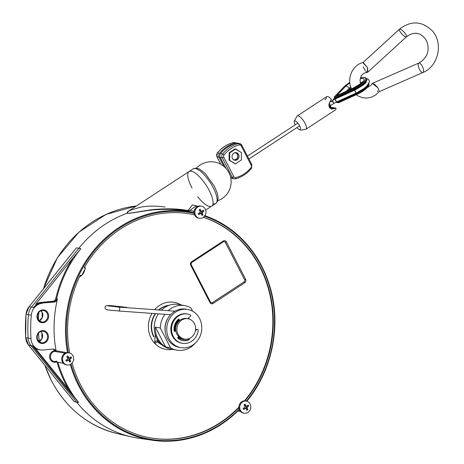 <?xml version="1.0" encoding="UTF-8"?>
<svg xmlns="http://www.w3.org/2000/svg" width="464" height="464" viewBox="0 0 464 464"><rect width="100%" height="100%" fill="white"/><g stroke="black" fill="none" stroke-linecap="round" stroke-linejoin="round"><path stroke-width="0.7" d="M234.865 163.769L229.628 160.3L229.732 152.865L235.631 149.008L241.419 152.581L241.315 160.016L235.416 163.873L229.077 160.196L229.181 152.76L235.08 148.903L241.419 152.581L241.315 160.016L235.416 163.873L229.628 160.3L229.732 152.865L235.631 149.008L235.08 148.903M235.468 160.306A3.874 3.492 100.7 0 0 238.589 154.437A3.874 3.492 100.7 0 0 236.24 152.633A3.874 3.492 100.7 0 0 232.093 155.794A3.874 3.492 100.7 0 0 234.807 160.248A3.874 3.492 100.7 0 0 235.468 160.306A3.874 3.492 100.7 0 0 238.589 154.437A3.874 3.492 100.7 0 0 232.516 154.582A3.874 3.492 100.7 0 0 235.468 160.306M229.628 160.3L229.077 160.196L229.628 160.3M229.732 152.865L229.181 152.76L229.732 152.865M237.371 154.466A3.492 3.144 100.7 0 0 234.459 152.807A3.492 3.144 100.7 0 1 237.371 154.466A3.492 3.144 100.7 0 1 236.901 158.572A3.492 3.144 100.7 0 1 233.212 159.442A3.492 3.144 100.7 0 0 236.901 158.572A3.492 3.144 100.7 0 0 237.371 154.466M237.516 154.234A3.874 3.492 100.7 0 0 235.695 152.575A3.874 3.492 100.7 0 1 237.516 154.234A3.874 3.492 100.7 0 1 237.429 158.154A3.874 3.492 100.7 0 1 234.279 160.103A3.874 3.492 100.7 0 0 237.429 158.154A3.874 3.492 100.7 0 0 237.516 154.234M339.52 100.682L338.79 101.436L339.52 100.682M341.394 99.835L340.669 100.589L341.394 99.835M337.021 102.051A0.644 0.476 44 0 1 337.015 102.045A1.937 0.551 -27.3 0 0 337.009 102.051A0.644 0.476 44 0 1 337.015 102.045A1.937 0.551 -27.3 0 0 337.009 102.051L337.398 101.651L337.015 102.045M356.775 94.465L338.732 102.689L338.447 102.312A1.937 0.551 -27.3 0 1 336.777 102.567A1.937 0.551 -27.3 0 0 338.447 102.312L338.732 102.689L336.777 102.567L336.481 101.993L338.146 101.732L338.447 102.312L356.532 94.099L356.833 94.436A12.922 3.671 -27.3 0 0 368.741 85.127M336.783 101.854L356.213 93.102A2.065 0.342 -114.4 0 0 356.207 93.026A2.065 0.342 -114.4 0 1 356.213 93.102L356.532 94.099L338.447 102.312L338.146 101.732L356.23 93.513L356.532 94.099A13.566 3.851 -27.3 0 0 368.938 83.421L368.938 83.421A13.566 3.851 -27.3 0 1 356.532 94.099L356.833 94.436M338.749 102.654L356.816 94.476C362.227 91.93 366.05 89.239 368.277 86.403L368.938 83.421M349.781 82.43L344.039 86.797A0.644 0.476 -136 0 1 344.218 86.693A12.922 3.671 -27.3 0 1 349.781 82.464A12.922 3.671 -27.3 0 0 344.218 86.693L334.724 96.529A0.644 0.476 -136 0 0 334.515 97.202A1.937 0.551 -27.3 0 0 334.277 97.724A1.937 0.551 -27.3 0 0 335.948 97.469L335.681 96.709A1.293 0.365 -27.3 0 1 334.724 96.529A0.644 0.476 -136 0 0 334.544 96.628L334.277 97.724A1.937 0.551 -27.3 0 0 335.948 97.469L335.681 96.709L353.765 88.491A12.922 3.671 -27.3 0 0 365.174 80.324A12.922 3.671 -27.3 0 0 360.429 77.882A12.922 3.671 -27.3 0 1 365.174 80.324A12.922 3.671 -27.3 0 1 353.765 88.491L335.681 96.709A1.293 0.365 -27.3 0 1 334.724 96.529L344.218 86.693A0.644 0.476 -136 0 0 343.946 86.977M334.811 98.501L354.328 89.836L336.249 98.049L335.948 97.469L354.032 89.256L354.328 89.836L354.032 89.256A13.566 3.851 -27.3 0 0 366.438 78.578A13.566 3.851 -27.3 0 1 354.032 89.256L353.765 88.491L354.032 89.256L335.948 97.469L336.249 98.049L334.811 98.501L334.277 97.724M349.804 89.581A2.97 2.181 -136 0 0 349.636 89.204L348.858 90.01L349.636 89.204A2.97 2.181 -136 0 1 349.804 89.581M341.985 99.569L341.342 100.282L341.985 99.569M360.853 83.462A8.143 2.314 -27.3 0 0 360.54 83.514A8.143 2.314 -27.3 0 1 360.853 83.462M351.149 87.882A8.143 2.314 -27.3 0 0 349.636 89.204A8.143 2.314 -27.3 0 1 351.149 87.882M345.605 86.35A2.97 2.181 44 0 1 349.183 88.322L349.636 89.204L349.183 88.322A8.143 2.314 -27.3 0 1 350.784 86.936A8.143 2.314 -27.3 0 0 349.183 88.322A2.97 2.181 44 0 0 345.605 86.35A11.113 3.155 -27.3 0 1 349.85 83.044A11.113 3.155 -27.3 0 0 345.605 86.35L336.528 95.746L353.812 87.899A11.113 3.155 -27.3 0 0 363.492 81.078A11.113 3.155 -27.3 0 0 360.238 78.631A11.113 3.155 -27.3 0 1 363.492 81.078A11.113 3.155 -27.3 0 1 353.812 87.899A2.97 0.493 65.6 0 1 353.887 87.725A2.97 0.493 65.6 0 0 353.812 87.899L336.528 95.746L345.605 86.35M361.81 82.563A8.143 2.314 -27.3 0 0 360.261 82.604A8.143 2.314 -27.3 0 1 361.81 82.563M354.873 88.862A2.97 0.493 65.6 0 0 354.067 87.777A2.97 0.493 65.6 0 1 354.432 88.177M362.425 82.319L362.483 81.705C363.184 81.966 360.319 83.972 353.887 87.725L339.341 94.47M346.533 91.066L349.183 88.322L346.533 91.066M354.519 89.546A2.065 0.342 -114.4 0 1 354.954 90.045A2.065 0.342 -114.4 0 0 354.444 89.54M337.003 97.707L337.966 97.771L337.003 97.707M355.418 91.338L354.612 90.207L355.946 93.148L363.538 88.821L366.583 86.356L369.373 82.203L369.135 80.272L367.732 78.955L366.444 78.578L366.74 79.158A13.566 3.851 -27.3 0 1 354.328 89.836A13.566 3.851 -27.3 0 0 366.548 78.892M356.213 93.102A12.574 3.573 -27.3 0 0 364.13 88.392A12.574 3.573 -27.3 0 1 356.213 93.102M365.794 82.395A12.574 3.573 -27.3 0 0 365.446 82.389A12.574 3.573 -27.3 0 1 365.794 82.395M368.718 83.822A13.566 3.851 152.7 0 1 356.23 93.513A13.566 3.851 152.7 0 0 368.718 83.822M329.434 105.531L328.93 105.862L329.434 105.531A3.231 1.061 56.8 0 1 329.858 107.95A3.231 1.061 56.8 0 0 329.434 105.531L328.866 104.435L329.434 105.531M225.608 167.782L225.202 166.796L225.603 167.574M224.97 166.547L220.162 157.366L222.227 157.76A3.231 2.912 -79.3 0 1 222.639 153.99A32.306 29.104 -79.3 0 1 238.525 143.591A3.231 2.912 -79.3 0 1 239.679 143.556A3.231 2.912 -79.3 0 1 241.634 145.058A1.293 0.365 -27.3 0 1 241.761 145.133A1.293 0.365 -27.3 0 0 241.634 145.058M230.794 178.164L234.279 178.82A3.231 2.912 -79.3 0 1 232.325 177.318A1.293 0.365 -27.3 0 0 233.897 176.755L223.799 157.192A1.937 1.746 -79.3 0 1 224.042 154.93A31.013 27.944 -79.3 0 1 239.296 144.948A1.937 1.746 -79.3 0 1 241.164 145.829A1.293 0.365 -27.3 0 0 241.761 145.133L251.859 164.691A1.293 0.365 152.7 0 0 251.732 164.616A1.293 0.365 152.7 0 1 251.859 164.691L251.465 168.362C247.109 173.646 241.796 177.12 235.532 178.779L234.279 178.82A3.231 2.912 -79.3 0 0 235.434 178.785A1.293 0.516 -104.3 0 0 235.532 178.779A1.293 0.516 -104.3 0 1 235.434 178.785A3.231 2.912 -79.3 0 1 234.279 178.82A3.231 2.912 -79.3 0 1 232.325 177.318L230.538 176.981L232.325 177.318L222.227 157.76A3.231 2.912 -79.3 0 1 222.639 153.99A32.306 29.104 -79.3 0 1 238.525 143.591A3.231 2.912 -79.3 0 1 239.679 143.556L237.614 143.161A3.231 2.912 -79.3 0 0 236.46 143.202L238.525 143.591A1.293 0.516 -104.3 0 1 239.296 144.948A1.293 0.516 -104.3 0 0 238.525 143.591L236.46 143.202A3.231 2.912 -79.3 0 1 238.606 143.573M217.268 153.184L217.256 153.027C221.612 147.738 226.925 144.269 233.195 142.61A1.293 0.516 75.7 0 1 233.293 142.605A3.231 2.912 -79.3 0 1 234.448 142.57A3.231 2.912 -79.3 0 0 233.293 142.605L235.358 142.993A32.306 29.104 100.7 0 0 219.466 153.393A3.231 2.912 100.7 0 0 219.06 157.163L216.995 156.774A3.231 2.912 -79.3 0 1 217.401 153.004A32.306 29.104 -79.3 0 1 233.293 142.605L235.358 142.993A32.306 29.104 100.7 0 0 219.466 153.393A3.231 2.912 100.7 0 0 219.06 157.163L223.781 166.309L219.06 157.163L216.995 156.774A3.231 2.912 -79.3 0 1 217.401 153.004L219.466 153.393L217.401 153.004A32.306 29.104 -79.3 0 1 233.293 142.605A1.293 0.516 75.7 0 0 233.195 142.61L236.512 142.958A3.231 2.912 100.7 0 0 235.358 142.993A3.231 2.912 100.7 0 1 237.052 143.121A3.231 2.912 100.7 0 0 236.512 142.958M217.256 153.027L216.868 156.699A1.293 0.365 -27.3 0 0 216.995 156.774A1.293 0.365 -27.3 0 1 216.868 156.699L220.777 164.273M220.905 164.343L216.995 156.774L220.905 164.343M239.679 143.556L241.761 145.133A1.293 0.365 -27.3 0 1 241.164 145.829A1.937 1.746 -79.3 0 0 239.296 144.948A31.013 27.944 -79.3 0 0 224.042 154.93A1.937 1.746 -79.3 0 0 223.799 157.192A1.293 0.365 152.7 0 1 222.227 157.76L232.325 177.318A1.293 0.365 -27.3 0 0 233.897 176.755L223.799 157.192A1.293 0.365 152.7 0 1 222.227 157.76L220.162 157.366A3.231 2.912 -79.3 0 1 220.568 153.601L222.639 153.99L224.042 154.93L222.639 153.99L220.568 153.601A32.306 29.104 -79.3 0 1 236.46 143.202A32.306 29.104 -79.3 0 0 220.568 153.601A3.231 2.912 -79.3 0 0 220.162 157.366L224.692 166.141M235.532 178.779A1.293 0.516 -104.3 0 0 235.758 177.631A1.937 1.746 -79.3 0 1 233.897 176.755A1.937 1.746 -79.3 0 0 235.758 177.631A31.013 27.944 -79.3 0 0 251.012 167.649A31.013 27.944 -79.3 0 1 235.758 177.631A1.293 0.516 -104.3 0 1 235.532 178.779M251.465 168.362L251.012 167.649A1.937 1.746 -79.3 0 0 251.262 165.387A1.937 1.746 -79.3 0 1 251.012 167.649L251.465 168.362M251.859 164.691A1.293 0.365 152.7 0 1 251.262 165.387L241.164 145.829L251.262 165.387A1.293 0.365 152.7 0 0 251.859 164.691M334.95 99.139A1.612 1.143 -134.6 0 0 333.454 99.151A1.612 1.143 -134.6 0 0 333.21 100.027A1.612 1.143 -134.6 0 1 334.95 99.139M332.23 102.213A1.612 0.528 56.8 0 1 331.928 100.804L335.072 99.081L336.406 102.022L335.072 99.081L335.681 99.841L336.406 102.022L333.697 103.507A1.612 0.528 56.8 0 1 333.523 103.53M331.928 100.804A1.612 0.528 56.8 0 1 333.256 101.865A1.612 0.528 56.8 0 1 333.697 103.507A1.612 0.528 56.8 0 0 333.256 101.865A1.612 0.528 56.8 0 0 331.928 100.804L329.759 102.225M335.072 99.081L354.612 90.207L355.992 93.049M179.029 320.247A10.336 9.315 100.7 0 0 175.09 330.919A10.336 9.315 100.7 0 1 179.029 320.247M178.373 336.794A10.336 9.315 100.7 0 0 182.358 338.714A10.336 9.315 100.7 0 0 182.741 338.778A10.336 9.315 100.7 0 1 178.373 336.794M209.484 206.434A20.677 6.78 56.8 0 1 197.71 196.707A20.677 6.78 56.8 0 0 209.484 206.434A20.677 6.78 56.8 0 0 209.044 190.153A20.677 6.78 56.8 0 0 190.988 171.152A20.677 6.78 56.8 0 0 192.09 188.117A20.677 6.78 56.8 0 1 189.074 171.518A20.677 6.78 56.8 0 1 206.068 185.101A20.677 6.78 56.8 0 1 211.717 206.115A20.677 6.78 56.8 0 1 209.484 206.434M215.801 203.441L211.717 206.115A20.677 6.78 -123.2 0 0 206.068 185.101A20.677 6.78 -123.2 0 0 189.074 171.518L193.157 168.844L195.97 168.078L199.462 169.058L205.158 173.426L214.409 186.255L217.326 193.285L218.121 197.49L217.616 201.202L215.801 203.441A20.677 6.78 56.8 0 0 210.151 182.427A20.677 6.78 56.8 0 0 193.157 168.844A20.677 6.78 56.8 0 1 210.151 182.427A20.677 6.78 56.8 0 1 215.801 203.441A20.677 6.78 56.8 0 1 213.573 203.76M195.524 329.875L197.241 329.544A0.841 0.754 -79.3 0 1 198.267 330.409A14.86 13.386 -79.3 0 1 182.236 343.29A14.86 13.386 -79.3 0 1 171.825 326.209A14.86 13.386 -79.3 0 1 187.734 314.087A14.86 13.386 -79.3 0 1 190.234 314.841A0.841 0.754 -79.3 0 1 190.397 316.274L187.653 318.669L190.397 316.274A0.841 0.754 -79.3 0 0 190.234 314.841A14.86 13.386 -79.3 0 0 172.219 324.585A14.86 13.386 -79.3 0 0 181.836 343.209A14.86 13.386 -79.3 0 0 198.267 330.409A0.841 0.754 -79.3 0 0 197.241 329.544L195.454 330.38L197.241 329.544L196.527 329.405A0.841 0.754 -79.3 0 1 196.956 329.353L197.67 329.486M182.236 343.29L181.517 343.157A14.86 13.386 -79.3 0 1 171.112 326.076A14.86 13.386 -79.3 0 1 187.021 313.948L187.734 314.087M178.512 319.191L179.058 319.296L179.765 320.415L179.058 319.296A0.441 0.4 -79.3 0 0 178.489 319.209A12.139 10.939 -79.3 0 0 174.139 331.018A12.139 10.939 -79.3 0 1 178.489 319.209M179.353 320.763L178.414 319.273M175.81 330.733L174.18 331.151M174.307 331.308L174.609 331.36A0.441 0.4 -79.3 0 1 174.139 331.018M175.862 331.041L174.609 331.36L175.862 331.041M177.787 337.519L178.64 336.47L177.787 337.519A0.441 0.4 -79.3 0 0 177.816 338.152A12.139 10.939 -79.3 0 0 182.741 340.617A12.139 10.939 -79.3 0 0 189.086 339.735A12.139 10.939 -79.3 0 1 177.816 338.152M188.512 338.824L189.3 339.138A0.441 0.4 -79.3 0 1 189.086 339.735L188.367 339.602A12.139 10.939 -79.3 0 1 182.381 340.541M189.086 338.621L189.3 339.138L189.086 338.621M155.312 313.635A20.741 18.688 100.7 0 0 153.607 336.597A20.741 18.688 100.7 0 0 153.741 336.858M157.383 341.678A20.741 18.688 100.7 0 0 161.82 344.798M169.267 305.254A20.741 18.688 100.7 0 0 158.555 309.981M152.018 313.397A23.908 21.541 100.7 0 0 151.102 338.233A23.908 21.541 100.7 0 0 172.678 349.38M181.053 304.935A23.908 21.541 100.7 0 0 154.68 309.703M155.191 334.393L154.698 343.018A1.937 0.655 -37.3 0 0 154.883 343.122A1.937 0.655 -37.3 0 0 157.07 342.003A1.937 0.655 -37.3 0 0 157.783 340.675L157.279 339.306M157.07 342.003A1.937 0.655 -37.3 0 0 157.006 340.663A1.937 0.655 -37.3 0 0 154.651 342.873A1.937 0.655 -37.3 0 0 157.07 342.003M126.022 307.632A1.937 1.096 -82.9 0 1 126.66 307.388A1.937 1.096 -82.9 0 1 127.171 307.713A1.937 1.096 -82.9 0 0 126.022 307.632M126.66 307.388L120.309 306.6A1.937 1.096 -82.9 0 0 119.41 307.156A1.937 1.096 -82.9 0 1 120.309 306.6A1.937 1.096 -82.9 0 1 121.011 307.272M107.735 305.851L119.039 307.127A1.937 0.835 94.1 0 1 119.735 309.123A1.937 0.835 94.1 0 1 118.761 310.996A1.937 0.835 94.1 0 1 118.72 310.99A1.937 0.835 94.1 0 0 118.761 310.996L170.555 314.731M175.003 311.17L119.039 307.127A1.937 0.835 94.1 0 1 119.735 309.123A1.937 0.835 94.1 0 1 118.761 310.996C110.925 310.027 104.545 310.59 105.055 307.417C104.916 304.21 111.801 305.962 120.309 306.6M165.242 331.563L165.132 331.099L165.242 331.563M178.698 319.725A10.985 9.895 100.7 0 0 174.516 331.064A10.985 9.895 100.7 0 1 178.698 319.725M177.979 337.282A10.985 9.895 100.7 0 0 182.236 339.346A10.985 9.895 100.7 0 0 186.105 339.23A10.985 9.895 100.7 0 1 177.979 337.282M189.863 319.278A10.985 9.895 100.7 0 0 188.082 318.292A10.985 9.895 100.7 0 1 189.863 319.278M181.418 339.155A10.985 9.895 100.7 0 0 183.988 339.022M175.746 312.04A19.384 17.464 100.7 0 0 175.264 345.494A19.384 17.464 100.7 0 0 201.799 328.129A19.384 17.464 100.7 0 0 175.746 312.04A19.384 17.464 100.7 0 0 166.936 332.178A19.384 17.464 100.7 0 0 180.682 347.6A19.384 17.464 100.7 0 0 201.428 331.789A19.384 17.464 100.7 0 0 187.856 309.505A19.384 17.464 100.7 0 0 175.746 312.04M187.856 309.505L186.203 309.192A19.384 17.464 100.7 0 0 174.093 311.727A19.384 17.464 100.7 0 0 165.283 331.87A19.384 17.464 100.7 0 0 179.029 347.292L180.682 347.6M179.162 338.152A10.469 9.431 100.7 0 0 181.824 338.616M72.952 355.755A6.136 5.527 -79.3 0 1 68.011 365.046A6.136 5.527 -79.3 0 1 63.336 355.992A6.136 5.527 -79.3 0 1 72.952 355.755A6.136 5.527 -79.3 0 1 72.57 362.367A6.136 5.527 -79.3 0 1 66.961 364.965A6.136 5.527 -79.3 0 1 62.663 357.906A6.136 5.527 -79.3 0 1 69.235 352.901A6.136 5.527 -79.3 0 1 72.952 355.755M69.53 361.908L70.632 361.462A10.666 3.497 -123.2 0 0 69.704 359.298L69.171 359.2L70.308 361.404L69.171 359.2L69.704 359.298A10.666 3.028 -27.3 0 0 71.543 357.924L69.171 359.2L71.212 357.866L70.766 356.996L71.543 357.924A10.185 3.341 -123.2 0 0 71.265 357.379A10.185 3.341 -123.2 0 0 70.975 356.822A10.666 3.028 152.7 0 1 69.136 358.202A10.666 3.497 -123.2 0 0 67.796 355.958A10.185 2.894 152.7 0 1 66.77 356.63A10.666 3.497 56.8 0 1 68.115 358.869A10.666 3.028 152.7 0 1 65.865 360.168A10.185 3.341 56.8 0 1 66.433 361.27A10.666 3.028 -27.3 0 0 68.684 359.971A10.666 3.497 56.8 0 1 69.612 362.135A10.185 2.894 -27.3 0 0 70.632 361.462A10.666 3.497 -123.2 0 0 69.704 359.298A10.666 3.028 -27.3 0 0 71.543 357.924A10.185 3.341 -123.2 0 0 70.975 356.822A10.666 3.028 152.7 0 1 69.136 358.202A10.666 3.497 -123.2 0 0 67.796 355.958A10.185 2.894 152.7 0 1 66.77 356.63A10.666 3.497 56.8 0 1 68.115 358.869A10.666 3.028 152.7 0 1 65.865 360.168A10.185 3.341 56.8 0 1 66.433 361.27A10.666 3.028 -27.3 0 0 68.684 359.971A10.666 3.497 56.8 0 1 69.612 362.135M67.576 356.108L68.602 358.098L69.136 358.202L68.602 358.098L67.576 356.108M68.15 359.867L66.329 361.056L68.15 359.867L68.684 359.971L68.15 359.867M66.555 364.866A6.136 5.527 -79.3 0 1 61.84 357.756A6.136 5.527 -79.3 0 1 68.817 352.837M66.961 364.965L66.137 364.808A6.136 5.527 -79.3 0 1 61.84 357.756A6.136 5.527 -79.3 0 1 68.411 352.744L69.235 352.901M250.125 403.964A6.136 5.527 -79.3 0 1 245.183 413.256A6.136 5.527 -79.3 0 1 240.509 404.196A6.136 5.527 -79.3 0 1 250.125 403.964A6.136 5.527 -79.3 0 1 249.748 410.576A6.136 5.527 -79.3 0 1 244.139 413.169A6.136 5.527 -79.3 0 1 239.842 406.116A6.136 5.527 -79.3 0 1 246.413 401.105A6.136 5.527 -79.3 0 1 250.125 403.964M246.703 410.112L247.811 409.671A10.666 3.497 -123.2 0 0 246.877 407.508L246.343 407.404L247.48 409.608L246.343 407.404L246.877 407.508A10.666 3.028 -27.3 0 0 248.716 406.128L246.343 407.404L248.385 406.07L247.938 405.2L248.716 406.128A10.185 3.341 -123.2 0 0 248.443 405.582A10.185 3.341 -123.2 0 0 248.147 405.031A10.666 3.028 152.7 0 1 246.309 406.406A10.666 3.497 -123.2 0 0 244.969 404.161A10.185 2.894 152.7 0 1 243.948 404.834A10.666 3.497 56.8 0 1 245.288 407.073A10.666 3.028 152.7 0 1 243.043 408.372A10.185 3.341 56.8 0 1 243.612 409.474A10.666 3.028 -27.3 0 0 245.856 408.175A10.666 3.497 56.8 0 1 246.79 410.338A10.185 2.894 -27.3 0 0 247.811 409.671A10.666 3.497 -123.2 0 0 246.877 407.508A10.666 3.028 -27.3 0 0 248.716 406.128A10.185 3.341 -123.2 0 0 248.147 405.031A10.666 3.028 152.7 0 1 246.309 406.406A10.666 3.497 -123.2 0 0 244.969 404.161A10.185 2.894 152.7 0 1 243.948 404.834A10.666 3.497 56.8 0 1 245.288 407.073A10.666 3.028 152.7 0 1 243.043 408.372A10.185 3.341 56.8 0 1 243.612 409.474A10.666 3.028 -27.3 0 0 245.856 408.175A10.666 3.497 56.8 0 1 246.79 410.338M244.748 404.312L245.775 406.302L246.309 406.406L245.775 406.302L244.748 404.312M245.323 408.071L243.507 409.265L245.323 408.071L245.856 408.175L245.323 408.071M243.728 413.076A6.136 5.527 -79.3 0 1 239.012 405.959A6.136 5.527 -79.3 0 1 245.995 401.047M244.139 413.169L243.31 413.012A6.136 5.527 -79.3 0 1 239.012 405.959A6.136 5.527 -79.3 0 1 245.584 400.948L246.413 401.105M205.279 209.073A6.136 5.527 -79.3 0 1 200.338 218.364A6.136 5.527 -79.3 0 1 195.663 209.305A6.136 5.527 -79.3 0 1 205.279 209.073A6.136 5.527 -79.3 0 1 204.902 215.685A6.136 5.527 -79.3 0 1 199.294 218.277A6.136 5.527 -79.3 0 1 194.996 211.224A6.136 5.527 -79.3 0 1 201.567 206.213A6.136 5.527 -79.3 0 1 205.279 209.073M201.857 215.226L202.965 214.78A10.666 3.497 -123.2 0 0 202.031 212.616L201.498 212.518L202.635 214.716L201.498 212.518L202.031 212.616A10.666 3.028 -27.3 0 0 203.87 211.242L201.498 212.518L203.539 211.178L203.093 210.308L203.87 211.242A10.185 3.341 -123.2 0 0 203.597 210.691A10.185 3.341 -123.2 0 0 203.302 210.14A10.666 3.028 152.7 0 1 201.463 211.514A10.666 3.497 -123.2 0 0 200.123 209.276A10.185 2.894 152.7 0 1 199.102 209.943A10.666 3.497 56.8 0 1 200.442 212.181A10.666 3.028 152.7 0 1 198.198 213.481A10.185 3.341 56.8 0 1 198.766 214.583A10.666 3.028 -27.3 0 0 201.011 213.283A10.666 3.497 56.8 0 1 201.944 215.447A10.185 2.894 -27.3 0 0 202.965 214.78A10.666 3.497 -123.2 0 0 202.031 212.616A10.666 3.028 -27.3 0 0 203.87 211.242A10.185 3.341 -123.2 0 0 203.302 210.14A10.666 3.028 152.7 0 1 201.463 211.514A10.666 3.497 -123.2 0 0 200.123 209.276A10.185 2.894 152.7 0 1 199.102 209.943A10.666 3.497 56.8 0 1 200.442 212.181A10.666 3.028 152.7 0 1 198.198 213.481A10.185 3.341 56.8 0 1 198.766 214.583A10.666 3.028 -27.3 0 0 201.011 213.283A10.666 3.497 56.8 0 1 201.944 215.447M199.903 209.426L200.929 211.416L201.463 211.514L200.929 211.416L199.903 209.426M200.477 213.185L198.662 214.374L200.477 213.185L201.011 213.283L200.477 213.185M198.882 218.184A6.136 5.527 -79.3 0 1 194.167 211.068A6.136 5.527 -79.3 0 1 201.15 206.155M199.294 218.277L198.464 218.126A6.136 5.527 -79.3 0 1 194.167 211.068A6.136 5.527 -79.3 0 1 200.738 206.062L201.567 206.213M80.62 275.738L80.156 275.454L80.62 275.738A9.692 8.735 -79.3 0 1 79.727 276.347M81.502 275.906L80.301 275.164A113.715 102.457 -79.3 0 0 69.693 353.011A113.715 102.457 -79.3 0 1 80.301 275.164L81.502 275.906A112.16 101.059 100.7 0 1 85.405 268.569A112.16 101.059 100.7 0 0 81.502 275.906M84.204 267.821L85.405 268.569L84.204 267.821A113.715 102.457 -79.3 0 1 191.487 214.2A113.715 102.457 -79.3 0 1 194.549 214.832A113.715 102.457 -79.3 0 0 84.204 267.821M194.08 212.964L193.819 213.266L193.308 212.506A1.293 1.166 103 0 0 194.051 212.39A1.293 1.166 103 0 1 193.308 212.506L188.297 211.352L190.043 210.36L194.132 211.271L190.043 210.36L188.256 211.34A0.644 0.383 101.6 0 1 188.048 210.511L188.129 210.517A0.644 0.342 -78.3 0 0 188.297 211.352L193.308 212.506L193.819 213.266A115.089 103.692 -79.3 0 0 68.365 352.739A115.089 103.692 -79.3 0 1 193.819 213.266L194.08 212.964M188.129 210.517L190.043 210.36L195.657 206.091L190.043 210.36L188.129 210.517M188.048 210.511L192.432 204.862L198.006 206.306L192.432 204.862L188.048 210.511C178.93 208.852 168.844 208.429 157.783 209.235C147.767 209.571 134.624 213.075 126.962 213.307C134.624 213.075 147.767 209.571 157.783 209.235C168.844 208.429 178.93 208.852 188.048 210.511M71.45 398.205L28.49 345.013A12.818 11.554 -79.3 0 1 25.711 337.653L30.96 338.639A12.806 11.542 -79.3 0 0 40.565 349.96A12.806 11.542 -79.3 0 0 43.146 350.018L52.594 349.061A3.99 3.596 -79.3 0 1 53.401 349.079A3.99 3.596 -79.3 0 1 56.034 351.144L54.746 350.656A3.944 3.555 -79.3 0 0 52.838 349.044A3.944 3.555 -79.3 0 1 54.746 350.656A5.817 5.237 -79.3 0 0 49.677 357.512A5.817 5.237 -79.3 0 0 56.277 361.966A5.817 5.237 -79.3 0 1 49.677 357.512A5.817 5.237 -79.3 0 1 54.746 350.656L54.706 351.387A5.168 4.657 -79.3 0 0 50.483 356.404A5.168 4.657 -79.3 0 0 54.195 361.572A5.168 4.657 -79.3 0 1 50.483 356.404A5.168 4.657 -79.3 0 1 54.706 351.387L65.093 353.243L54.706 351.387L54.926 350.952L56.034 351.144L56.074 350.749L67.512 352.785L56.074 350.749A116.186 104.684 -79.3 0 1 57.426 298.978L56.567 298.816A116.22 104.713 100.7 0 1 80.84 248.663L78.863 248.252L31.459 307.145L33.437 307.562A12.841 11.571 -79.3 0 1 41.371 303.102L53.296 301.896A3.956 3.561 100.7 0 0 56.567 298.816L55.732 298.625A116.864 105.293 -79.3 0 1 73.126 257.845L80.84 248.663A116.22 104.713 100.7 0 0 56.567 298.816L55.732 298.625A3.312 2.981 -79.3 0 1 52.995 301.2L53.296 301.896L41.371 303.102L41.07 302.406L52.995 301.2L53.296 301.896A3.956 3.561 100.7 0 0 56.567 298.816L57.426 298.978A3.99 3.596 -79.3 0 1 54.131 302.081L41.371 303.102L41.07 302.406L52.995 301.2A3.312 2.981 -79.3 0 0 55.732 298.625A116.864 105.293 -79.3 0 1 73.126 257.845L80.84 248.663L78.863 248.252L31.459 307.145A12.922 11.641 -79.3 0 0 28.443 314.702A12.922 11.641 -79.3 0 1 31.459 307.145L33.437 307.562A12.841 11.571 -79.3 0 1 41.371 303.102L54.131 302.081A3.99 3.596 -79.3 0 0 57.426 298.978A116.186 104.684 -79.3 0 0 56.074 350.749L56.034 351.144A3.99 3.596 -79.3 0 0 52.594 349.061L43.146 350.018A12.806 11.542 -79.3 0 1 30.96 338.639A142.03 127.965 -79.3 0 1 31.297 315.23A12.806 11.542 -79.3 0 1 42.207 303.294A12.806 11.542 -79.3 0 0 31.297 315.23L28.443 314.702A142.141 128.07 -79.3 0 0 28.107 338.134A142.141 128.07 -79.3 0 1 28.443 314.702L31.297 315.23A142.03 127.965 -79.3 0 0 30.96 338.639L28.107 338.134A12.922 11.641 -79.3 0 0 30.908 345.552L76.641 402.184A116.296 104.783 100.7 0 0 138.614 438.219L152.482 440.255A115.733 104.272 -79.3 0 1 70.25 364.478A115.733 104.272 -79.3 0 0 152.482 440.255A115.733 104.272 -79.3 0 0 238.774 410.101L238.85 410.083C213.684 434.205 184.892 444.263 152.482 440.255A115.733 104.272 -79.3 0 0 238.774 410.101L238.948 409.393A115.089 103.692 -79.3 0 1 70.998 364.025A115.089 103.692 -79.3 0 0 238.948 409.393L239.302 409.497L238.948 409.393L238.774 410.101L239.755 409.77M56.956 361.172A5.168 4.657 -79.3 0 1 54.195 361.572L56.892 361.178M247.022 400.96L246.604 400.908A115.089 103.692 -79.3 0 0 204.52 216.207A115.089 103.692 -79.3 0 1 246.604 400.908L247.022 400.96A1.293 1.172 99.6 0 0 246.86 401.209M239.552 410.066L238.977 409.973L239.552 410.066M239.412 409.77A1.293 1.172 99.1 0 0 238.885 410.002M40.014 349.868A12.853 11.583 -79.3 0 1 35.392 348.302L32.323 345.773L67.924 389.853L68.643 389.464L67.924 389.853L78.619 402.491L68.643 389.464L35.392 348.302L32.323 345.773L28.49 345.013A12.818 11.554 -79.3 0 1 25.711 337.653L25.706 337.595M40.565 349.96L39.457 349.798A12.853 11.583 -79.3 0 1 35.392 348.302L68.643 389.464A116.864 105.293 -79.3 0 1 57.014 362.106A116.864 105.293 -79.3 0 0 68.643 389.464L78.619 402.491L67.924 389.853L32.323 345.773L30.908 345.552A12.922 11.641 -79.3 0 1 28.107 338.134L25.711 337.653A142.042 127.977 -79.3 0 1 26.048 314.244A142.042 127.977 -79.3 0 0 25.711 337.653L28.42 344.92M74.408 250.311L29.046 306.745A12.818 11.554 -79.3 0 0 26.048 314.244A12.818 11.554 -79.3 0 1 29.046 306.745L26.054 314.221M29.046 306.745L76.45 247.846L78.863 248.252A116.296 104.783 100.7 0 1 126.84 213.365L127.559 211.77L126.962 213.307L128.325 211.271L126.84 213.365A116.296 104.783 100.7 0 0 78.863 248.252L76.45 247.846L29.046 306.745L31.459 307.145L29.046 306.745M188.256 211.34C179.098 209.508 168.948 208.928 157.812 209.606C147.616 209.832 134.398 213.231 126.84 213.365C134.398 213.231 147.616 209.832 157.812 209.606C168.948 208.928 179.098 209.508 188.256 211.34M35.658 304.396A13.491 12.151 -79.3 0 1 41.07 302.406A13.491 12.151 -79.3 0 0 35.658 304.396L73.126 257.845L35.658 304.396M72.744 399.846L74.228 401.644L78.619 402.491A116.22 104.713 100.7 0 1 57.942 362.28A116.22 104.713 100.7 0 0 78.619 402.491L76.641 402.184A116.296 104.783 100.7 0 0 131.15 436.815A116.296 104.783 100.7 0 0 145.597 438.985M41.951 333.071A5.817 5.237 100.7 0 0 40.791 331.551A5.817 5.237 100.7 0 1 41.951 333.071A5.817 5.237 100.7 0 1 38.912 341.545A5.817 5.237 100.7 0 0 41.951 333.071M37.717 340.019A5.817 5.237 -79.3 0 1 38.077 333.755A5.817 5.237 -79.3 0 1 43.39 331.296A5.817 5.237 -79.3 0 1 47.461 337.983A5.817 5.237 -79.3 0 1 41.238 342.728A5.817 5.237 -79.3 0 1 37.717 340.019A5.817 5.237 -79.3 0 1 38.077 333.755A5.817 5.237 -79.3 0 1 43.39 331.296A5.817 5.237 -79.3 0 1 46.91 334.005A5.817 5.237 -79.3 0 1 46.551 340.269A5.817 5.237 -79.3 0 1 41.238 342.728A5.817 5.237 -79.3 0 1 37.717 340.019M37.48 340.408A6.461 5.823 -79.3 0 1 42.682 330.623A6.461 5.823 -79.3 0 1 47.606 340.158A6.461 5.823 -79.3 0 1 37.48 340.408A6.461 5.823 -79.3 0 1 42.682 330.623A6.461 5.823 -79.3 0 1 47.606 340.158A6.461 5.823 -79.3 0 1 37.48 340.408M37.932 319.255A5.817 5.237 -79.3 0 1 38.292 312.991A5.817 5.237 -79.3 0 1 43.604 310.538A5.817 5.237 -79.3 0 1 47.676 317.219A5.817 5.237 -79.3 0 1 41.453 321.964A5.817 5.237 -79.3 0 1 37.932 319.255A5.817 5.237 -79.3 0 1 38.292 312.991A5.817 5.237 -79.3 0 1 43.604 310.538A5.817 5.237 -79.3 0 1 47.676 317.219A5.817 5.237 -79.3 0 1 41.453 321.964A5.817 5.237 -79.3 0 1 37.932 319.255M37.7 319.644A6.461 5.823 -79.3 0 1 42.897 309.865A6.461 5.823 -79.3 0 1 47.821 319.4A6.461 5.823 -79.3 0 1 37.7 319.644A6.461 5.823 -79.3 0 1 42.897 309.865A6.461 5.823 -79.3 0 1 47.821 319.4A6.461 5.823 -79.3 0 1 37.7 319.644M42.166 312.307A5.817 5.237 100.7 0 0 41.006 310.787A5.817 5.237 100.7 0 1 42.166 312.307A5.817 5.237 100.7 0 1 39.127 320.786A5.817 5.237 100.7 0 0 42.166 312.307M51.475 380.654A115.751 104.29 -79.3 0 1 44.967 365.452A115.751 104.29 -79.3 0 0 51.475 380.654A115.751 104.29 -79.3 0 0 117.844 433.747A115.751 104.29 -79.3 0 1 51.475 380.654M39.312 341.347A115.751 104.29 -79.3 0 1 38.529 333.227A115.751 104.29 -79.3 0 0 39.312 341.347M38.379 319.928A115.751 104.29 -79.3 0 1 38.924 312.255A115.751 104.29 -79.3 0 0 38.379 319.928M43.61 288.573A115.751 104.29 -79.3 0 1 136.399 205.987A115.751 104.29 -79.3 0 0 43.61 288.573M204.891 215.696A115.733 104.272 -79.3 0 1 247.057 400.919M67.489 352.657A115.733 104.272 -79.3 0 1 193.308 212.506A115.733 104.272 -79.3 0 0 67.489 352.657M203.406 217.28A113.715 102.457 -79.3 0 1 244.986 400.873A113.715 102.457 -79.3 0 0 203.406 217.28M238.908 407.612A113.715 102.457 -79.3 0 1 149.396 437.697A113.715 102.457 -79.3 0 1 72.042 363.068A113.715 102.457 -79.3 0 0 238.908 407.612M28.49 345.013L74.228 401.644L76.641 402.184L30.908 345.552L28.49 345.013M26.048 314.244L28.443 314.702L26.048 314.244M168.681 305.469A20.677 18.63 100.7 0 0 161.182 308.305A20.677 18.63 100.7 0 0 158.943 310.01M155.678 313.658A20.677 18.63 100.7 0 0 153.874 336.499M157.522 341.51A20.677 18.63 100.7 0 0 161.35 344.392M176.558 350.111A22.614 20.375 100.7 0 1 170.543 347.843L165.584 346.91L155.341 327.062A22.614 20.375 100.7 0 0 165.584 346.91L155.341 327.062L160.3 327.996L170.543 347.843L160.3 327.996A22.614 20.375 100.7 0 1 164.888 314.325A22.614 20.375 100.7 0 0 160.3 327.996L155.341 327.062A22.614 20.375 100.7 0 0 165.584 346.91L170.543 347.843A22.614 20.375 100.7 0 0 195.327 343.076A22.614 20.375 100.7 0 1 176.558 350.111L170.497 348.969A22.614 20.375 100.7 0 1 158.363 313.855M184.927 305.666A22.614 20.375 100.7 0 1 190.942 307.939L192.647 311.245L190.942 307.939A22.614 20.375 100.7 0 0 168.142 310.671A22.614 20.375 100.7 0 1 170.798 308.624A22.614 20.375 100.7 0 1 184.927 305.666L178.866 304.523A22.614 20.375 100.7 0 0 164.737 307.481A22.614 20.375 100.7 0 0 161.391 310.184M168.101 318.014A17.446 15.718 100.7 0 0 165.375 332.491A17.446 15.718 100.7 0 1 168.101 318.014M191.568 261.76L223.236 241.036A2.511 2.262 -79.3 0 1 226.322 241.877L245.642 279.311A2.511 2.262 -79.3 0 1 244.76 282.744L213.098 303.468A2.511 2.262 -79.3 0 1 210.012 302.627L190.692 265.193A2.511 2.262 -79.3 0 1 191.568 261.76A1.032 0.336 56.8 0 1 191.719 262.525L223.381 241.802A1.549 1.398 -79.3 0 1 225.289 242.318A1.032 0.296 -27.3 0 0 226.322 241.877L245.642 279.311A2.511 2.262 -79.3 0 1 244.76 282.744L213.098 303.468A2.511 2.262 -79.3 0 1 210.012 302.627A1.032 0.296 -27.3 0 0 210.494 302.081L191.174 264.648A1.549 1.398 -79.3 0 1 191.719 262.525L223.381 241.802A1.549 1.398 -79.3 0 1 225.289 242.318A1.032 0.296 -27.3 0 0 226.322 241.877A2.511 2.262 -79.3 0 0 223.236 241.036A1.032 0.336 56.8 0 1 223.381 241.802A1.032 0.336 56.8 0 0 223.236 241.036L191.568 261.76A1.032 0.336 56.8 0 1 191.719 262.525A1.549 1.398 -79.3 0 0 191.174 264.648A1.032 0.296 -27.3 0 1 190.692 265.193A2.511 2.262 -79.3 0 1 191.568 261.76M191.267 214.159A113.715 102.457 -79.3 0 1 194.555 214.849M203.348 217.326A113.715 102.457 -79.3 0 1 244.482 400.867M238.896 407.085A113.715 102.457 -79.3 0 1 149.176 437.656M84.947 266.545A9.692 8.735 -79.3 0 1 84.976 268.302A9.692 8.735 -79.3 0 0 84.947 266.545M84.808 269.613A9.692 8.735 -79.3 0 1 81.908 275.088A9.692 8.735 -79.3 0 0 84.808 269.613M81.194 275.72A9.692 8.735 -79.3 0 1 79.524 276.776A9.692 8.735 -79.3 0 0 81.194 275.72M244.609 279.751A1.032 0.296 -27.3 0 0 245.642 279.311A1.032 0.296 -27.3 0 1 244.609 279.751A1.549 1.398 -79.3 0 1 244.064 281.88A1.032 0.336 56.8 0 1 244.76 282.744A1.032 0.336 56.8 0 0 244.064 281.88L212.402 302.598A1.032 0.336 56.8 0 1 213.098 303.468A1.032 0.336 56.8 0 0 212.402 302.598A1.549 1.398 -79.3 0 1 210.494 302.081L191.174 264.648A1.032 0.296 -27.3 0 1 190.692 265.193L210.012 302.627A1.032 0.296 -27.3 0 0 210.494 302.081A1.549 1.398 -79.3 0 0 212.402 302.598L244.064 281.88A1.549 1.398 -79.3 0 0 244.609 279.751L225.289 242.318L244.609 279.751M84.558 267.212A9.692 8.735 -79.3 0 1 84.547 268.035M83.856 271.341A9.692 8.735 -79.3 0 1 82.667 273.586M181.708 320.119A10.336 9.315 100.7 0 0 181.447 337.96A10.336 9.315 100.7 0 0 195.599 328.698A10.336 9.315 100.7 0 0 181.708 320.119A10.336 9.315 100.7 0 0 177.004 330.861A10.336 9.315 100.7 0 0 184.341 339.085A10.336 9.315 100.7 0 0 195.408 330.652A10.336 9.315 100.7 0 0 188.164 318.768A10.336 9.315 100.7 0 0 181.708 320.119M188.164 318.768L186.951 318.542A10.336 9.315 100.7 0 0 180.496 319.893A10.336 9.315 100.7 0 0 175.798 330.635A10.336 9.315 100.7 0 0 183.129 338.859L184.341 339.085M362.865 62.652L367.627 67.732L367.766 72.181L366.804 72.268M363.219 66.903L365.255 70.795M365.823 71.491L366.299 71.943M362.981 62.547L399.452 29.197A5.168 1.433 47.6 0 1 403.999 32.039A5.168 1.433 47.6 0 1 406.429 36.824A5.168 1.433 47.6 0 1 400.734 32.596A5.168 1.433 47.6 0 1 399.452 29.197A5.168 1.433 47.6 0 1 403.999 32.039A5.168 1.433 47.6 0 1 406.429 36.824L367.772 72.175M295.139 120.918A5.168 1.694 -123.2 0 0 294.582 121A5.168 1.694 -123.2 0 0 295.179 124.857A5.168 1.694 -123.2 0 1 294.251 122.044A5.168 1.694 -123.2 0 1 295.139 120.918A5.168 1.694 -123.2 0 1 299.245 125.065A5.168 1.694 -123.2 0 1 300.243 129.647A5.168 1.694 -123.2 0 1 296.948 127.559A5.168 1.694 -123.2 0 0 299.147 129.531A5.168 1.694 -123.2 0 0 299.686 129.729A5.168 1.694 -123.2 0 0 299.616 125.738A5.168 1.694 -123.2 0 0 295.139 120.918M333.39 107.671L329.933 107.863L333.39 107.671L330.026 107.3L333.39 107.671L331.128 108.704C333.193 108.141 333.947 107.799 333.39 107.671L335.965 108.153L333.39 107.671M299.152 129.531L301.066 130.193L305.962 129.23A7.946 2.604 -123.2 0 0 303.787 121.156A7.946 2.604 -123.2 0 0 297.256 115.93A7.946 2.604 -123.2 0 1 303.787 121.15A7.946 2.604 -123.2 0 1 305.962 129.23L335.472 109.916A7.946 2.604 -123.2 0 0 335.965 108.153L332.566 108.976L330.826 108.767M294.251 122.044L294.263 120.976L297.256 115.93L326.766 96.616A7.946 2.604 -123.2 0 1 331.418 99.348L329.394 102.822C328.355 106.621 329.417 108.675 332.566 108.976L331.128 108.704M335.965 108.153L331.511 109.005L329.394 102.822L331.418 99.348A7.946 2.604 -123.2 0 0 326.273 98.38L325.02 99.76M351.741 89.134C346.225 79.269 352.257 64.844 363.138 62.507L367.627 67.732L367.227 72.372L364.159 73.121L362.39 74.489L361.154 76.177L360.035 80.22L360.598 83.677M379.262 91.57L378.044 87.911L372.337 83.392L374.535 84.268L378.044 87.911L379.245 91.588L375.562 95.074L371.409 97.22L366.827 98.113L362.367 97.678L358.208 96.002L356.306 94.708M377.162 90.99L377.731 91.385M379.169 91.681L422.953 72.512A5.168 1.908 -113.6 0 0 422.634 67.013A5.168 1.908 -113.6 0 0 418.812 63.04A5.168 1.908 -113.6 0 0 418.679 67.361A5.168 1.908 -113.6 0 0 422.953 72.512A5.168 1.908 -113.6 0 0 422.634 67.013A5.168 1.908 -113.6 0 0 418.812 63.04L372.343 83.387M217.088 200.924A20.027 20.027 0 0 0 229.129 173.084A20.027 20.027 0 0 0 195.982 168.67M344.039 86.797L334.544 96.628M366.438 78.578L365.406 77.679L363.637 77.389L360.447 77.836M334.486 98.13L333.454 99.151M248.913 158.995L299.645 125.796M329.707 106.123L333.697 103.507M247.428 156.107L297.876 123.093M336.406 102.022L355.946 93.148M354.612 90.207C362.674 85.753 366.537 82.87 366.206 81.56M182.358 338.714L179.069 338.094M195.663 206.091L197.629 206.463M246.918 401.227L247.086 400.954C272.519 370.179 281.573 324.69 269.88 286.433C258.547 251.053 236.704 227.412 204.363 215.511M28.437 344.984L72.807 399.927M25.996 314.227L25.653 337.63M189.074 171.518L127.559 211.77L130.941 210.053L139.612 207.414C146.966 205.813 155.452 205.691 165.062 207.048M40.774 331.557L41.888 333.03L41.963 338.534L38.895 341.533M43.39 331.296C40.878 330.351 35.45 333.72 37.781 340.06L41.238 342.728M43.604 310.538C41.099 309.592 35.664 312.962 37.996 319.296L41.453 321.964M40.989 310.793L42.102 312.272L42.183 317.776L39.109 320.769M136.41 205.975L106.018 214.409L78.892 232.186L57.397 257.735L43.419 288.811M38.79 312.405L38.268 319.766M38.425 333.355L39.214 341.394M44.805 365.255L51.359 380.579C66.462 408.72 88.63 426.439 117.844 433.747L131.15 436.815M63.382 363.306L54.195 361.572M240.561 411.51L237.91 411.011M211.717 206.115L205.685 210.064M191.087 264.457L191.4 262.804M372.151 83.566L371.107 85.214L367.192 87.684M399.452 29.197C411.087 20.312 422.072 20.903 432.396 30.96C443.567 43.21 438.318 66.445 422.953 72.512M406.429 36.824C414.074 31.221 420.622 32.242 426.062 39.887C429.333 46.742 429.844 56.585 418.812 63.04"/></g></svg>
